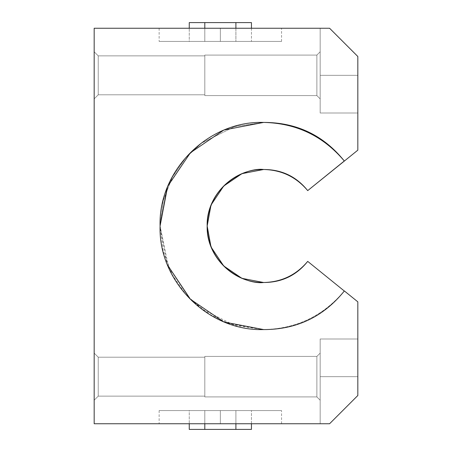 <?xml version="1.0" encoding="UTF-8"?>
<svg xmlns="http://www.w3.org/2000/svg" width="452" height="452" viewBox="0 0 452 452"><rect width="100%" height="100%" fill="white"/><g stroke="black" fill="none" stroke-linecap="round" stroke-linejoin="round"><path stroke-width="0.34" stroke-dasharray="2.26 1.69" d="M320.169 51.794L316.869 55.087L316.869 95.581L320.169 98.875L320.169 51.794L320.169 98.875L320.169 51.794L320.169 98.875L320.169 51.794L320.169 98.875L316.869 95.581L316.869 55.087L320.169 51.794L320.169 98.875L316.869 95.581L204.812 95.581L204.812 55.087L316.869 55.087L316.869 95.581L316.869 55.087L320.169 51.794L316.869 55.087L316.869 95.581L204.812 95.581L204.812 55.087L204.812 95.581L204.812 55.087L316.869 55.087L204.812 55.087L204.812 95.581L204.812 55.087L204.812 95.581L316.869 95.581L316.869 55.087L316.869 95.581L320.169 98.875L320.169 51.794M263.669 329.581C296.693 329.581 323.575 316.728 344.305 291.015L307.71 261.386C296.405 275.46 281.72 282.5 263.669 282.5C281.72 282.5 296.405 275.46 307.71 261.386C296.207 275.048 281.523 282.088 263.669 282.5C281.523 282.088 296.207 275.048 307.71 261.386C296.207 275.048 281.523 282.088 263.669 282.5C281.72 282.5 296.405 275.46 307.71 261.386L344.305 291.015C323.214 315.982 296.331 328.836 263.669 329.581L223.915 321.999L190.422 299.247L209.632 314.372L229.141 323.66L263.669 329.581L234.661 325.44L201.519 308.869L185.625 294.111L172.268 274.743L163.268 251.498L160.081 226L163.268 200.502L172.268 177.257L185.625 157.889L201.519 143.131L234.661 126.56L263.669 122.419C208.332 120.594 158.24 170.585 160.081 226C158.228 281.297 208.287 331.463 263.669 329.581C208.332 331.406 158.24 281.415 160.081 226C158.228 170.703 208.287 120.537 263.669 122.419C296.693 122.419 323.575 135.272 344.305 160.985L307.71 190.614L357.831 150.149L357.831 56.5L329.581 28.25L357.831 56.5L329.581 28.25L320.169 28.25L329.581 28.25L320.169 28.25L329.581 28.25L357.831 56.5L329.581 28.25L94.169 28.25L94.169 423.75L329.581 423.75L320.169 423.75L329.581 423.75L320.169 423.75L329.581 423.75L357.831 395.5L329.581 423.75L357.831 395.5L357.831 339L357.831 395.5L357.831 376.669L357.831 395.5L329.581 423.75L357.831 395.5L357.831 301.851L344.305 291.015C323.214 315.982 296.331 328.836 263.669 329.581C296.732 329.581 323.632 316.705 344.362 290.941L357.831 301.851L357.831 395.5L329.581 423.75L94.169 423.75L94.169 28.25L329.581 28.25L357.831 56.5L357.831 150.149L344.362 161.059C323.632 135.295 296.732 122.419 263.669 122.419L223.915 130.001L190.422 152.753L167.681 186.213L160.081 226L167.138 264.46M220.35 28.25L159.144 28.25L281.556 28.25L220.35 28.25L220.35 41.431L281.556 41.431L159.144 41.431L281.556 41.431L220.35 41.431L281.556 41.431L220.35 41.431L220.35 28.25L281.556 28.25L159.144 28.25L220.35 28.25L159.144 28.25L220.35 28.25L220.35 41.431L220.35 28.25M94.169 98.875L94.169 51.794L94.169 98.875L94.169 51.794L94.169 98.875L94.169 51.794L98.242 55.867L204.812 55.867L204.812 94.796L204.812 55.867L204.812 94.796L98.242 94.796L98.242 55.867L98.242 94.796L94.169 98.875L94.169 51.794L98.242 55.867L204.812 55.867L204.812 94.796L204.812 55.867L204.812 94.796L98.242 94.796L98.242 55.867L98.242 94.796L94.169 98.875L98.242 94.796L98.242 55.867L94.169 51.794L94.169 98.875L98.242 94.796L204.812 94.796L204.812 55.867L98.242 55.867L98.242 94.796L98.242 55.867L94.169 51.794L94.169 98.875M94.169 400.206L94.169 353.125L94.169 400.206L94.169 353.125L94.169 400.206L94.169 353.125L98.242 357.204L204.812 357.204L204.812 396.133L204.812 357.204L204.812 396.133L98.242 396.133L98.242 357.204L98.242 396.133L94.169 400.206L94.169 353.125L98.242 357.204L204.812 357.204L204.812 396.133L204.812 357.204L204.812 396.133L98.242 396.133L98.242 357.204L98.242 396.133L94.169 400.206L98.242 396.133L98.242 357.204L94.169 353.125L94.169 400.206L98.242 396.133L204.812 396.133L204.812 357.204L98.242 357.204L98.242 396.133L98.242 357.204L94.169 353.125L94.169 400.206M357.831 376.669L357.831 339L357.831 376.669L320.169 376.669L320.169 423.75L329.581 423.75L357.831 395.5L357.831 339L357.831 376.669L357.831 339L357.831 376.669L320.169 376.669L320.169 339L320.169 376.669L320.169 339L320.169 376.669L357.831 376.669L320.169 376.669L320.169 423.75L329.581 423.75L357.831 395.5L357.831 339L357.831 376.669L357.831 339L357.831 376.669L320.169 376.669L320.169 339L320.169 376.669L320.169 339L320.169 376.669L357.831 376.669L357.831 395.5L329.581 423.75L320.169 423.75L320.169 376.669L357.831 376.669L357.831 395.5L329.581 423.75L320.169 423.75L320.169 339L320.169 423.75L320.169 339L320.169 423.75L320.169 376.669L357.831 376.669M357.831 56.5L357.831 113L357.831 56.5L357.831 113L357.831 56.5L329.581 28.25L320.169 28.25L320.169 113L320.169 28.25L320.169 75.331L357.831 75.331L357.831 56.5L329.581 28.25L320.169 28.25L320.169 75.331L357.831 75.331L357.831 56.5L357.831 75.331L320.169 75.331L320.169 113L320.169 28.25L320.169 75.331L320.169 28.25L329.581 28.25L357.831 56.5L357.831 113L357.831 75.331L357.831 113L357.831 75.331L320.169 75.331L320.169 113L320.169 75.331L320.169 113L320.169 75.331L357.831 75.331L320.169 75.331L320.169 28.25L329.581 28.25L357.831 56.5M320.169 75.331L320.169 113L320.169 75.331L320.169 113L320.169 75.331L357.831 75.331L357.831 113L357.831 75.331L357.831 113L357.831 75.331L320.169 75.331M220.35 423.75L281.556 423.75L159.144 423.75L220.35 423.75L220.35 410.569L159.144 410.569L281.556 410.569L159.144 410.569L220.35 410.569L159.144 410.569L220.35 410.569L220.35 423.75L159.144 423.75L281.556 423.75L220.35 423.75L281.556 423.75L220.35 423.75L220.35 410.569L220.35 423.75M320.169 400.206L320.169 353.125L320.169 400.206L320.169 353.125L320.169 400.206L316.869 396.912L316.869 356.419L320.169 353.125L320.169 400.206L316.869 396.912L204.812 396.912L204.812 356.419L316.869 356.419L316.869 396.912L316.869 356.419L320.169 353.125L320.169 400.206L320.169 353.125L316.869 356.419L316.869 396.912L204.812 396.912L204.812 356.419L204.812 396.912L204.812 356.419L316.869 356.419L204.812 356.419L204.812 396.912L204.812 356.419L204.812 396.912L316.869 396.912L316.869 356.419L316.869 396.912L320.169 400.206L320.169 353.125L316.869 356.419L204.812 356.419L204.812 396.912L316.869 396.912L316.869 356.419L316.869 396.912L320.169 400.206M204.801 41.431L251.448 41.431L189.252 41.431L204.801 41.431L189.252 41.431L189.252 28.25L189.252 41.431L204.801 41.431L204.801 22.6L189.252 22.6L204.801 22.6L204.801 41.431L235.899 41.431L204.801 41.431L204.801 28.25L204.801 41.431M204.801 410.569L251.448 410.569L189.252 410.569L204.801 410.569L189.252 410.569L189.252 423.75L189.252 410.569L204.801 410.569L204.801 423.75L204.801 410.569L235.899 410.569L204.801 410.569L204.801 429.4L251.448 429.4L235.899 429.4L235.899 410.569L235.899 423.75L235.899 410.569L251.448 410.569L235.899 410.569L235.899 429.4L204.801 429.4L204.801 410.569M189.252 429.4L204.801 429.4L189.252 429.4M251.448 423.75L251.448 410.569L251.448 423.75M251.448 22.6L204.801 22.6L235.899 22.6L235.899 41.431L235.899 22.6L251.448 22.6M251.448 28.25L251.448 41.431L235.899 41.431L251.448 41.431L251.448 28.25M235.899 28.25L235.899 41.431L235.899 28.25M263.386 122.419L263.669 122.419C296.693 122.419 323.575 135.272 344.305 160.985L307.71 190.614C296.207 176.952 281.523 169.912 263.669 169.5C247.142 167.229 207.937 184.179 207.169 226C207.937 267.821 247.142 284.771 263.669 282.5C247.142 284.771 207.937 267.821 207.169 226C207.937 184.179 247.142 167.229 263.669 169.5L263.669 169.5C281.72 169.5 296.405 176.54 307.71 190.614C296.405 176.54 281.72 169.5 263.669 169.5C281.523 169.912 296.207 176.952 307.71 190.614C296.405 176.54 281.72 169.5 263.669 169.5C247.142 167.229 207.937 184.179 207.169 226C207.937 267.821 247.142 284.771 263.669 282.5L263.527 282.5M223.717 186.049L211.016 205.022L223.717 186.049M207.169 226L211.016 246.978L207.169 226L211.016 205.022M223.717 265.951L211.016 246.978M263.669 169.5C281.523 169.912 296.207 176.952 307.71 190.614L344.305 160.985C323.214 136.018 296.331 123.164 263.669 122.419L234.763 126.532L201.728 142.979L185.862 157.624L172.489 176.851L163.409 199.959L160.087 225.345M190.422 152.753L167.138 187.54M160.081 226L168.449 266.776L189.925 298.744M220.35 410.569L281.556 410.569L220.35 410.569M220.35 41.431L159.144 41.431L220.35 41.431M204.812 357.204L98.242 357.204L98.242 396.133L204.812 396.133L204.812 357.204M204.812 55.867L98.242 55.867L98.242 94.796L204.812 94.796L204.812 55.867M316.869 55.087L204.812 55.087L204.812 95.581L316.869 95.581L316.869 55.087M320.169 113L357.831 113L320.169 113M320.169 339L357.831 339L320.169 339M281.556 41.431L281.556 28.25M159.144 410.569L159.144 423.75M281.556 423.75L281.556 410.569M159.144 28.25L159.144 41.431"/><path stroke-width="0.68" d="M189.925 298.744L167.138 264.46L190.422 299.247L223.887 321.999L263.669 329.581C208.332 331.406 158.24 281.415 160.081 226C158.228 170.703 208.287 120.537 263.669 122.419C296.732 122.419 323.632 135.295 344.362 161.059L307.71 190.614L344.305 160.985C323.575 135.272 296.693 122.419 263.669 122.419L223.887 130.001L190.422 152.753L167.658 186.264L160.081 226L167.138 187.54M94.169 28.25L329.581 28.25L357.831 56.5L357.831 150.149L344.362 161.059L357.831 150.149L357.831 56.5L329.581 28.25L94.169 28.25L94.169 423.75L94.169 28.25M357.831 301.851L357.831 395.5L329.581 423.75L94.169 423.75L329.581 423.75L357.831 395.5L357.831 301.851L344.362 290.941L357.831 301.851M344.305 291.015L344.362 290.941C323.632 316.705 296.732 329.581 263.669 329.581L263.657 329.581C296.693 329.581 323.575 316.728 344.305 291.015C323.575 316.728 296.693 329.581 263.669 329.581C296.693 329.581 323.575 316.728 344.305 291.015L307.71 261.386L344.305 291.015M204.801 429.4L189.252 429.4L204.801 429.4L204.801 423.75L204.801 429.4L235.899 429.4L204.801 429.4M251.448 429.4L235.899 429.4L235.899 423.75L235.899 429.4L251.448 429.4L251.448 423.75L251.448 429.4M189.252 423.75L189.252 429.4L189.252 423.75M189.252 22.6L251.448 22.6L251.448 28.25L251.448 22.6L235.899 22.6L235.899 28.25L235.899 22.6L204.801 22.6L204.801 28.25L204.801 22.6L189.252 22.6L189.252 28.25L189.252 22.6M263.527 169.5L241.933 173.664L223.717 186.049L241.933 173.664L263.527 169.5M211.016 205.022L207.169 226L211.016 205.022L223.717 186.049L241.961 173.636L263.669 169.5C281.72 169.5 296.405 176.54 307.71 190.614C296.207 176.952 281.523 169.912 263.669 169.5C247.142 167.229 207.937 184.179 207.169 226C207.937 267.821 247.142 284.771 263.669 282.5C281.523 282.088 296.207 275.048 307.71 261.386C296.405 275.46 281.72 282.5 263.669 282.5C233.498 283.483 206.163 256.256 207.169 226C206.152 195.863 233.447 168.46 263.669 169.5M211.016 246.978L223.717 265.951L241.961 278.364L263.669 282.5L241.961 278.364L223.717 265.951L211.016 246.978L207.169 226M263.527 282.5L241.933 278.336L223.717 265.951M263.386 122.419L223.796 130.052L190.422 152.753M167.138 264.46L190.422 299.247L223.887 321.999L263.669 329.581M344.305 160.985C323.575 135.272 296.693 122.419 263.669 122.419C296.331 123.164 323.214 136.018 344.305 160.985M160.087 225.345L160.081 226"/></g></svg>
